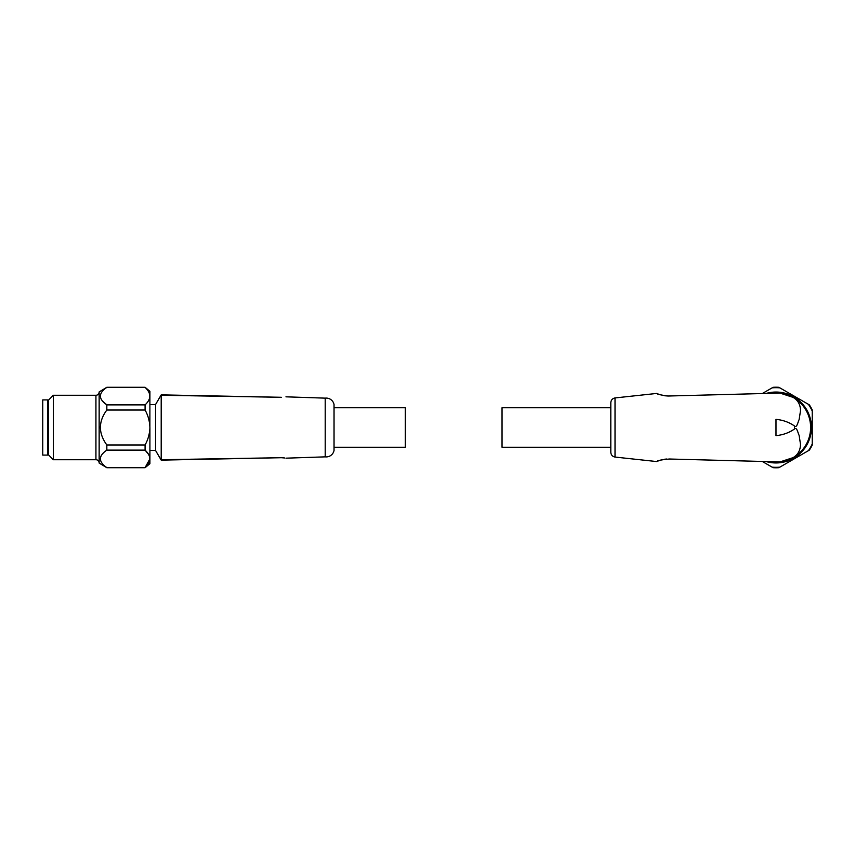 <?xml version="1.0" encoding="UTF-8"?>
<svg xmlns="http://www.w3.org/2000/svg" width="855" height="855" viewBox="0 0 855 855"><rect width="100%" height="100%" fill="white"/><g stroke="black" fill="none" stroke-linecap="round" stroke-linejoin="round"><path stroke-width="1.28" d="M325.221 398.141A8.005 8.005 0 0 1 334.038 404.533L334.038 450.467A8.005 8.005 0 0 1 325.221 456.859L325.221 398.141L285.955 396.827M99.148 462.95A3.228 3.228 0 0 0 95.931 459.734L95.931 395.267A3.228 3.228 0 0 0 99.148 392.05M155.557 450.467L155.557 404.533L161.2 394.871L281.306 397.286L161.2 395.267L161.2 459.734L281.306 457.714C287.398 458.237 287.398 458.237 281.306 457.714L161.2 460.129L155.557 450.467L149.914 450.467M284.694 457.97L281.306 457.714M155.557 404.533L149.914 404.533M334.038 447.24L405.345 447.24L405.345 407.76L334.038 407.76M145.083 387.39C151.346 393.225 151.346 399.061 145.083 404.875L145.083 410.026C148.107 415.477 149.7 421.301 149.882 427.5L149.914 391.312L145.083 387.283L106.832 387.283L99.148 391.932L99.148 463.068L106.832 467.717L145.083 467.717L149.914 463.688L149.914 427.5C149.7 433.709 148.097 439.534 145.083 444.974L145.083 450.125C151.346 455.961 151.346 461.786 145.083 467.61L149.882 458.889M148.535 454.336L145.083 450.125L106.832 450.125C98.293 455.907 98.293 461.732 106.832 467.61M106.832 387.39C98.293 393.172 98.293 398.996 106.832 404.875L106.832 410.026C98.293 421.579 98.293 433.229 106.832 444.974L106.832 450.125M145.083 467.717L106.832 467.717M95.931 395.267L53.331 395.267L53.331 459.734L95.931 459.734M53.331 395.267L48.393 400.215L48.393 454.785L53.331 459.734M48.393 402.117L47.581 402.117M48.393 452.883L47.581 452.883M47.581 455.095L47.581 399.905L42.75 399.905L42.75 455.095L47.581 455.095M281.306 397.286C287.398 396.763 287.398 396.763 281.306 397.286C287.398 396.763 287.398 396.763 281.306 397.286M145.083 410.026L106.832 410.026M106.832 444.974L145.083 444.974M102.172 400.781L106.832 404.875L145.083 404.875M101.991 454.433L103.733 452.573M775.987 461.807L669.465 459.017L779.995 461.914L793.055 457.649C797.811 454.946 800.301 450.521 800.526 444.386L799.104 435.313C798.057 433.506 796.849 426.453 794.455 429.028C788.983 432.812 782.827 435.013 775.987 435.633L775.987 419.367C782.827 419.987 788.983 422.188 794.455 425.972C796.871 428.526 798.057 421.483 799.115 419.655L800.526 410.592C800.398 404.575 797.907 400.151 793.055 397.351L779.995 393.086L669.465 395.983L779.995 393.086A34.649 34.649 0 0 1 779.995 461.914L775.987 461.807M669.465 395.983L668.086 396.015L669.465 395.983M664.164 395.715L668.086 396.015C660.776 395.063 657.025 394.198 656.832 393.428L615.023 397.938C612.426 398.483 611.015 400.087 610.812 402.737L610.812 452.028M615.023 397.938L615.023 457.062L656.832 461.572C657.1 460.621 661.31 459.766 669.465 459.017M615.023 457.062C612.426 456.517 611.015 454.913 610.812 452.263M657.794 393.877L658.425 394.134M666.804 459.017L664.324 459.263M662.101 459.691L660.349 460.172M659.419 460.482L657.88 461.091M610.812 447.24L502.035 447.24L502.035 407.76L610.812 407.76M766.123 393.45A35.45 35.45 0 0 1 811.448 427.5A35.45 35.45 0 0 1 766.123 461.55M762.275 461.454L773.07 467.685A40.292 40.292 0 0 0 778.916 467.685L808.37 450.681A39.811 39.811 0 0 0 812.25 443.948L812.25 409.94A40.292 40.292 0 0 0 809.332 404.875L778.916 387.315A40.292 40.292 0 0 0 773.07 387.315L762.275 393.546M779.675 387.764L778.916 387.315M772.3 467.236L773.07 467.685M812.25 443.948L812.25 445.06A40.292 40.292 0 0 1 809.332 450.125M812.25 410.817L812.25 409.94M779.995 393.086A34.649 34.649 0 0 1 779.995 461.914M794.455 425.972L794.455 429.028M772.108 467.129A39.811 39.811 0 0 0 779.878 467.129M812.25 411.052A39.811 39.811 0 0 0 808.37 404.319M779.878 387.871A39.811 39.811 0 0 0 772.108 387.871M325.221 456.859L285.955 458.173M145.083 387.283L106.832 387.283"/></g></svg>
